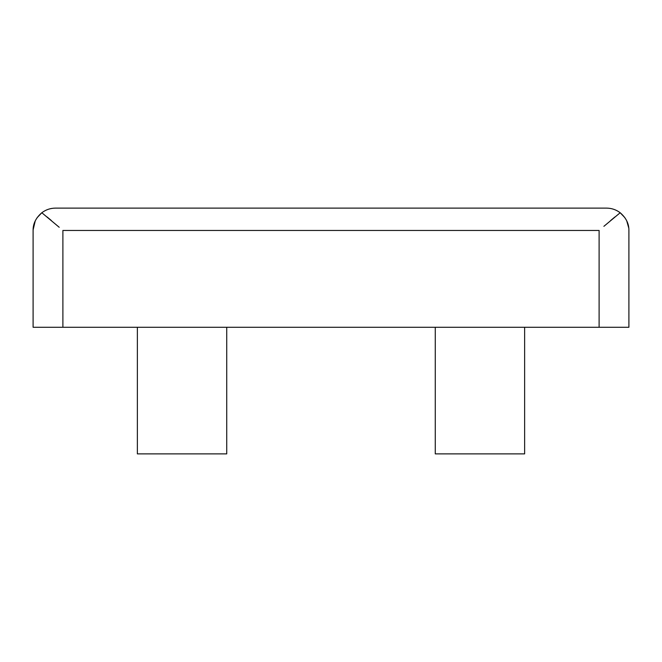 <?xml version="1.0" encoding="UTF-8"?>
<svg xmlns="http://www.w3.org/2000/svg" width="662" height="662" viewBox="0 0 662 662"><rect width="100%" height="100%" fill="white"/><g stroke="black" fill="none" stroke-linecap="round" stroke-linejoin="round"><path stroke-width="0.99" d="M435.265 327.276L435.265 453.884L524.635 453.884L524.635 327.276M137.365 327.276L137.365 453.884L226.735 453.884L226.735 327.276M37.13 217.657L41.822 212.742C35.88 217.864 32.976 223.773 33.1 230.459L33.1 327.276L628.9 327.276L628.9 230.459C629.024 223.773 626.12 217.872 620.178 212.742L624.87 217.657M33.108 229.896L35.235 220.926M47.118 216.987L51.355 220.537M59.208 227.273L41.822 212.742C45.86 209.705 50.395 208.166 55.443 208.116L606.558 208.116C611.605 208.166 616.14 209.705 620.178 212.742L603.893 226.321M610.645 220.537L614.932 216.946M626.74 220.876L628.768 228.051M62.89 327.276L62.89 230.459L599.11 230.459L599.11 327.276"/></g></svg>
